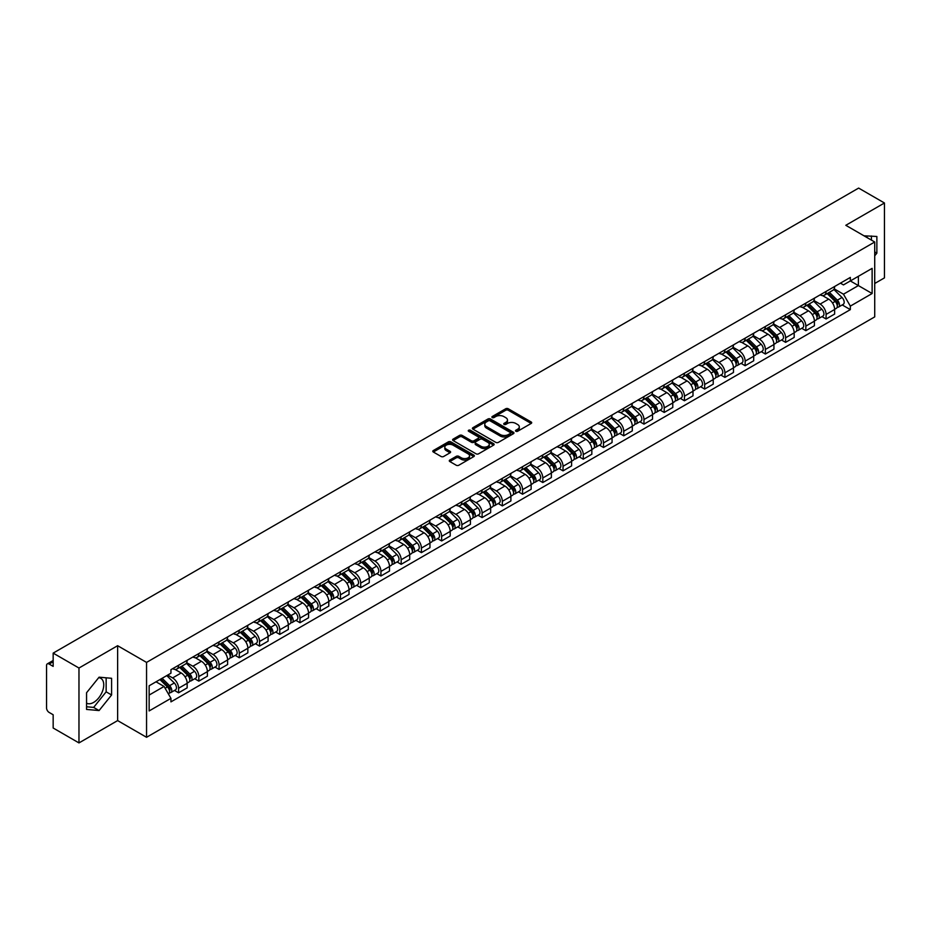 <?xml version="1.0" encoding="UTF-8"?>
<svg xmlns="http://www.w3.org/2000/svg" width="931" height="931" viewBox="0 0 931 931"><rect width="100%" height="100%" fill="white"/><g stroke="black" fill="none" stroke-linecap="round" stroke-linejoin="round"><path stroke-width="1.4" d="M515.867 431.262A1.257 0.733 0 0 0 517.648 431.262L531.17 423.454A1.804 1.036 0 0 0 531.694 422.721A1.804 1.036 0 0 0 531.17 421.976L508.256 408.756A1.804 1.036 0 0 0 505.708 408.756L492.185 416.564A1.257 0.733 0 0 0 493.965 417.588L495.711 416.576A5.761 3.328 0 0 1 503.857 416.576L505.777 417.682A5.761 3.328 0 0 1 507.465 420.032A5.761 3.328 0 0 1 505.777 422.383L504.02 423.396A1.257 0.733 0 0 0 505.801 424.42L507.558 423.419A5.761 3.328 0 0 1 515.704 423.419L517.613 424.513A5.761 3.328 0 0 1 519.3 426.875A5.761 3.328 0 0 1 517.613 429.226L515.867 430.227A1.257 0.733 0 0 0 515.867 431.262L515.867 430.227M864.096 235.869A14.302 8.263 -60 0 1 866.051 236.509A14.302 8.263 -60 0 1 867.576 237.882M98.674 677.675A14.302 8.263 -60 0 1 100.792 678.327A14.302 8.263 -60 0 1 102.98 689.79A14.302 8.263 -60 0 1 93.635 702.405A14.302 8.263 -60 0 1 86.56 703.161M449.813 460.054A1.804 1.036 0 0 0 449.289 460.787A1.804 1.036 0 0 0 449.813 461.532L456.248 465.244A1.804 1.036 0 0 0 458.797 465.244L473.821 456.562A1.804 1.036 0 0 0 474.345 455.829A1.804 1.036 0 0 0 473.821 455.096L450.895 441.864A1.804 1.036 0 0 0 448.358 441.864L433.334 450.534A1.804 1.036 0 0 0 432.799 451.267A1.804 1.036 0 0 0 433.334 452.012L441.096 456.493A1.804 1.036 0 0 0 443.645 456.493L450.069 452.78A1.804 1.036 0 0 0 450.604 452.047A1.804 1.036 0 0 0 450.069 451.314L446.217 449.091A4.818 2.781 0 0 1 444.809 447.124A4.818 2.781 0 0 1 447.788 444.553A4.818 2.781 0 0 1 453.036 445.158L468.118 453.863A4.818 2.781 0 0 1 469.527 455.829A4.818 2.781 0 0 1 466.559 458.401A4.818 2.781 0 0 1 461.31 457.796L458.797 456.341A1.804 1.036 0 0 0 456.248 456.341L449.813 460.054L449.813 461.532M146.551 662.407L117.632 645.707L78.972 668.027L53.16 653.12L858.638 188.085L884.45 202.993L845.802 225.302L874.721 242.002L146.551 662.407L146.551 737.294L874.721 316.889L874.721 242.002M495.839 442.376A1.804 1.036 0 0 0 498.388 442.376L513.412 433.706A1.804 1.036 0 0 0 513.935 432.973A1.804 1.036 0 0 0 513.412 432.24L490.497 419.008A1.804 1.036 0 0 0 487.949 419.008L472.925 427.678A1.804 1.036 0 0 0 472.401 428.411A1.804 1.036 0 0 0 472.925 429.144L495.839 442.376M469.038 431.53A1.257 0.733 0 0 1 470.318 431.716L493.593 445.146L478.592 453.804A1.804 1.036 0 0 1 476.044 453.804L453.129 440.572L453.129 439.106A1.804 1.036 0 0 0 452.606 439.839A1.804 1.036 0 0 0 453.129 440.572M453.129 439.106L459.553 435.394A1.804 1.036 0 0 1 462.102 435.394L471.4 440.759A1.804 1.036 0 0 0 473.949 440.759L478.208 438.303A1.804 1.036 0 0 0 478.732 437.57A1.804 1.036 0 0 0 478.208 436.825L468.537 431.239A1.257 0.733 0 0 1 470.318 430.215L493.616 443.668A1.804 1.036 0 0 1 494.14 444.401A1.804 1.036 0 0 1 493.616 445.134L493.616 443.668M78.972 668.027L78.972 742.915L53.16 728.007L53.16 714.752L49.145 712.436A3.666 2.118 -120 0 1 46.55 707.944L46.55 665.56A3.666 2.118 -120 0 1 47.306 663.873L53.16 660.498M874.721 283.49L884.45 277.88L884.45 202.993M78.972 742.915L117.632 720.594L146.551 737.294M53.16 653.12L53.16 666.375L49.145 664.059A3.666 2.118 -120 0 0 47.306 663.873M826.076 291.426A8.437 4.876 60 0 1 824.331 295.22L832.896 290.274A8.437 4.876 -120 0 0 834.642 286.492M813.938 300.515L820.118 304.088A8.437 4.876 60 0 1 826.088 314.422L834.642 309.476A8.437 4.876 -120 0 0 828.671 299.142L822.55 295.604M834.642 309.476L834.642 314.05L826.088 318.984L821.98 316.621M824.331 295.22A8.437 4.876 60 0 1 820.176 294.836M826.088 314.422L826.088 318.984M805.85 303.11A8.437 4.876 60 0 1 804.105 306.904L812.658 301.958A8.437 4.876 -120 0 0 814.404 298.164M801.742 328.306L805.85 330.668L814.404 325.722L814.404 321.16A8.437 4.876 -120 0 0 808.445 310.826L802.313 307.288M804.105 306.904A8.437 4.876 60 0 1 799.95 306.52M793.701 312.199L799.88 315.772A8.437 4.876 60 0 1 805.85 326.106L805.85 330.668M785.613 314.794A8.437 4.876 60 0 1 783.867 318.577L792.432 313.642A8.437 4.876 -120 0 0 794.178 309.848M781.505 339.978L785.613 342.352L794.178 337.406L794.178 332.844A8.437 4.876 -120 0 0 788.208 322.51L782.087 318.972M783.867 318.577A8.437 4.876 60 0 1 779.713 318.204M773.463 323.883L779.643 327.444A8.437 4.876 60 0 1 785.613 337.778L785.613 342.352M765.375 326.478A8.437 4.876 60 0 1 763.629 330.261L772.195 325.326A8.437 4.876 -120 0 0 773.94 321.532M761.279 351.662L765.375 354.036L773.94 349.09L773.94 344.528A8.437 4.876 -120 0 0 767.97 334.194L761.849 330.656M763.629 330.261A8.437 4.876 60 0 1 759.475 329.888M753.226 335.567L759.417 339.128A8.437 4.876 60 0 1 765.375 349.462L765.375 354.036M745.149 338.162A8.437 4.876 60 0 1 743.404 341.945L751.957 336.999A8.437 4.876 -120 0 0 753.703 333.217M741.041 363.346L745.149 365.72L753.703 360.774L753.703 356.201A8.437 4.876 -120 0 0 747.744 345.867L741.611 342.329M743.404 341.945A8.437 4.876 60 0 1 739.249 341.561M733 347.24L739.179 350.812A8.437 4.876 60 0 1 745.149 361.147L745.149 365.72M724.912 349.835A8.437 4.876 60 0 1 723.166 353.629L731.719 348.683A8.437 4.876 -120 0 0 733.477 344.901M720.803 375.03L724.912 377.392L733.477 372.458L733.477 367.885A8.437 4.876 -120 0 0 727.507 357.551L721.374 354.013M723.166 353.629A8.437 4.876 60 0 1 719.011 353.245M712.762 358.924L718.941 362.496A8.437 4.876 60 0 1 724.912 372.831L724.912 377.392M704.674 361.519A8.437 4.876 60 0 1 702.928 365.313L711.493 360.367A8.437 4.876 -120 0 0 713.239 356.585M700.577 386.714L704.674 389.077L713.239 384.142L713.239 379.569A8.437 4.876 -120 0 0 707.269 369.235L701.148 365.697M702.928 365.313A8.437 4.876 60 0 1 698.774 364.929M692.524 370.608L698.716 374.181A8.437 4.876 60 0 1 704.674 384.515L704.674 389.077M684.448 373.203A8.437 4.876 60 0 1 682.691 376.997L691.256 372.051A8.437 4.876 -120 0 0 693.001 368.257M680.34 398.398L684.448 400.761L693.001 395.815L693.001 391.253A8.437 4.876 -120 0 0 687.043 380.919L680.91 377.381M682.691 376.997A8.437 4.876 60 0 1 678.548 376.613M672.298 382.292L678.478 385.865A8.437 4.876 60 0 1 684.448 396.199L684.448 400.761M664.21 384.887A8.437 4.876 60 0 1 662.465 388.669L671.018 383.735A8.437 4.876 -120 0 0 672.764 379.941M660.102 410.071L664.21 412.445L672.776 407.499L672.776 402.937A8.437 4.876 -120 0 0 666.805 392.603L660.673 389.065M662.465 388.669A8.437 4.876 60 0 1 658.31 388.297M652.061 393.976L658.24 397.537A8.437 4.876 60 0 1 664.21 407.871L664.21 412.445M643.973 396.571A8.437 4.876 60 0 1 642.227 400.353L650.792 395.419A8.437 4.876 -120 0 0 652.538 391.625M639.876 421.755L643.973 424.129L652.538 419.183L652.538 414.621A8.437 4.876 -120 0 0 646.568 404.287L640.447 400.749M642.227 400.353A8.437 4.876 60 0 1 638.072 399.981M631.823 405.66L638.014 409.221A8.437 4.876 60 0 1 643.973 419.555L643.973 424.129M623.735 408.255A8.437 4.876 60 0 1 621.989 412.037L630.555 407.091A8.437 4.876 -120 0 0 632.3 403.309M619.639 433.439L623.747 435.813L632.3 430.867L632.3 426.293A8.437 4.876 -120 0 0 626.33 415.959L620.209 412.421M621.989 412.037A8.437 4.876 60 0 1 617.835 411.653M611.597 417.332L617.777 420.905A8.437 4.876 60 0 1 623.747 431.239L623.747 435.813M603.509 419.928A8.437 4.876 60 0 1 601.763 423.721L610.317 418.775A8.437 4.876 -120 0 0 612.063 414.993M599.401 445.123L603.509 447.485L612.063 442.551L612.063 437.977A8.437 4.876 -120 0 0 606.104 427.643L599.971 424.105M601.763 423.721A8.437 4.876 60 0 1 597.609 423.337M591.36 429.016L597.539 432.589A8.437 4.876 60 0 1 603.509 442.923L603.509 447.485M583.272 431.612A8.437 4.876 60 0 1 581.526 435.405L590.091 430.459A8.437 4.876 -120 0 0 591.837 426.677M579.163 456.807L583.272 459.169L591.837 454.235L591.837 449.661A8.437 4.876 -120 0 0 585.867 439.327L579.745 435.789M581.526 435.405A8.437 4.876 60 0 1 577.371 435.021M571.122 440.7L577.301 444.273A8.437 4.876 60 0 1 583.272 454.607L583.272 459.169M563.034 443.296A8.437 4.876 60 0 1 561.288 447.089L569.853 442.144A8.437 4.876 -120 0 0 571.599 438.35M558.937 468.479L563.034 470.853L571.599 465.907L571.599 461.345A8.437 4.876 -120 0 0 565.629 451.011L559.508 447.474M561.288 447.089A8.437 4.876 60 0 1 557.134 446.705M550.884 452.385L557.075 455.957A8.437 4.876 60 0 1 563.034 466.291L563.034 470.853M542.808 454.98A8.437 4.876 60 0 1 541.062 458.762L549.616 453.828A8.437 4.876 -120 0 0 551.361 450.034M538.7 480.163L542.808 482.537L551.361 477.591L551.361 473.029A8.437 4.876 -120 0 0 545.403 462.695L539.27 459.158M541.062 458.762A8.437 4.876 60 0 1 536.908 458.389M530.658 464.069L536.838 467.63A8.437 4.876 60 0 1 542.808 477.964L542.808 482.537M522.57 466.664A8.437 4.876 60 0 1 520.825 470.446L529.378 465.512A8.437 4.876 -120 0 0 531.135 461.718M518.462 491.847L522.57 494.221L531.135 489.275L531.135 484.714A8.437 4.876 -120 0 0 525.165 474.379L519.033 470.842M520.825 470.446A8.437 4.876 60 0 1 516.67 470.062M510.421 475.741L516.6 479.314A8.437 4.876 60 0 1 522.57 489.648L522.57 494.221M502.333 478.348A8.437 4.876 60 0 1 500.587 482.13L509.152 477.184A8.437 4.876 -120 0 0 510.898 473.402M498.236 503.531L502.333 505.905L510.898 500.959L510.898 496.386A8.437 4.876 -120 0 0 504.928 486.052L498.807 482.514M500.587 482.13A8.437 4.876 60 0 1 496.432 481.746M490.183 487.425L496.374 490.998A8.437 4.876 60 0 1 502.333 501.332L502.333 505.905M482.107 490.02A8.437 4.876 60 0 1 480.349 493.814L488.915 488.868A8.437 4.876 -120 0 0 490.66 485.086M477.999 515.215L482.107 517.578L490.66 512.644L490.66 508.07A8.437 4.876 -120 0 0 484.702 497.736L478.569 494.198M480.349 493.814A8.437 4.876 60 0 1 476.207 493.43M469.957 499.109L476.137 502.682A8.437 4.876 60 0 1 482.107 513.016L482.107 517.578M461.869 501.704A8.437 4.876 60 0 1 460.123 505.498L468.677 500.552A8.437 4.876 -120 0 0 470.423 496.77M457.761 526.899L461.869 529.262L470.434 524.328L470.434 519.754A8.437 4.876 -120 0 0 464.464 509.42L458.331 505.882M460.123 505.498A8.437 4.876 60 0 1 455.969 505.114M449.72 510.793L455.899 514.366A8.437 4.876 60 0 1 461.869 524.7L461.869 529.262M441.631 513.388A8.437 4.876 60 0 1 439.886 517.182L448.451 512.236A8.437 4.876 -120 0 0 450.197 508.442M437.535 538.572L441.631 540.946L450.197 536L450.197 531.438A8.437 4.876 -120 0 0 444.227 521.104L438.105 517.566M439.886 517.182A8.437 4.876 60 0 1 435.731 516.798M429.482 522.477L435.673 526.05A8.437 4.876 60 0 1 441.631 536.384L441.631 540.946M421.394 525.072A8.437 4.876 60 0 1 419.648 528.855L428.213 523.92A8.437 4.876 -120 0 0 429.959 520.126M417.297 550.256L421.406 552.63L429.959 547.684L429.959 543.122A8.437 4.876 -120 0 0 423.989 532.788L417.868 529.25M419.648 528.855A8.437 4.876 60 0 1 415.494 528.482M409.256 534.161L415.435 537.722A8.437 4.876 60 0 1 421.406 548.056L421.406 552.63M401.168 536.756A8.437 4.876 60 0 1 399.422 540.539L407.976 535.593A8.437 4.876 -120 0 0 409.721 531.81M397.06 561.94L401.168 564.314L409.721 559.368L409.721 554.806A8.437 4.876 -120 0 0 403.763 544.472L397.63 540.934M399.422 540.539A8.437 4.876 60 0 1 395.268 540.155M389.018 545.834L395.198 549.406A8.437 4.876 60 0 1 401.168 559.74L401.168 564.314M380.93 548.44A8.437 4.876 60 0 1 379.185 552.223L387.75 547.277A8.437 4.876 -120 0 0 389.495 543.495M376.822 573.624L380.93 575.998L389.495 571.052L389.495 566.479A8.437 4.876 -120 0 0 383.525 556.144L377.404 552.607M379.185 552.223A8.437 4.876 60 0 1 375.03 551.839M368.781 557.518L374.96 561.09A8.437 4.876 60 0 1 380.93 571.425L380.93 575.998M360.693 560.113A8.437 4.876 60 0 1 358.947 563.907L367.512 558.961A8.437 4.876 -120 0 0 369.258 555.179M356.596 585.308L360.693 587.67L369.258 582.736L369.258 578.163A8.437 4.876 -120 0 0 363.288 567.829L357.167 564.291M358.947 563.907A8.437 4.876 60 0 1 354.792 563.523M348.543 569.202L354.734 572.774A8.437 4.876 60 0 1 360.693 583.109L360.693 587.67M340.467 571.797A8.437 4.876 60 0 1 338.721 575.591L347.275 570.645A8.437 4.876 -120 0 0 349.02 566.863M336.359 596.992L340.467 599.355L349.02 594.42L349.02 589.847A8.437 4.876 -120 0 0 343.062 579.513L336.929 575.975M338.721 575.591A8.437 4.876 60 0 1 334.566 575.207M328.317 580.886L334.497 584.459A8.437 4.876 60 0 1 340.467 594.793L340.467 599.355M320.229 583.481A8.437 4.876 60 0 1 318.483 587.275L327.037 582.329A8.437 4.876 -120 0 0 328.794 578.535M316.121 608.665L320.229 611.039L328.794 606.093L328.794 601.531A8.437 4.876 -120 0 0 322.824 591.197L316.691 587.659M318.483 587.275A8.437 4.876 60 0 1 314.329 586.891M308.08 592.57L314.259 596.143A8.437 4.876 60 0 1 320.229 606.477L320.229 611.039M299.991 595.165A8.437 4.876 60 0 1 298.246 598.947L306.811 594.013A8.437 4.876 -120 0 0 308.557 590.219M295.895 620.349L299.991 622.723L308.557 617.777L308.557 613.215A8.437 4.876 -120 0 0 302.587 602.881L296.465 599.343M298.246 598.947A8.437 4.876 60 0 1 294.091 598.575M287.842 604.254L294.033 607.815A8.437 4.876 60 0 1 299.991 618.149L299.991 622.723M279.766 606.849A8.437 4.876 60 0 1 278.008 610.631L286.573 605.685A8.437 4.876 -120 0 0 288.319 601.903M275.657 632.033L279.766 634.407L288.319 629.461L288.319 624.887A8.437 4.876 -120 0 0 282.361 614.553L276.228 611.015M278.008 610.631A8.437 4.876 60 0 1 273.865 610.247M267.616 615.926L273.795 619.499A8.437 4.876 60 0 1 279.766 629.833L279.766 634.407M259.528 618.533A8.437 4.876 60 0 1 257.782 622.315L266.336 617.369A8.437 4.876 -120 0 0 268.093 613.587M255.42 643.717L259.528 646.091L268.093 641.145L268.093 636.571A8.437 4.876 -120 0 0 262.123 626.237L255.99 622.699M257.782 622.315A8.437 4.876 60 0 1 253.628 621.931M247.378 627.61L253.558 631.183A8.437 4.876 60 0 1 259.528 641.517L259.528 646.091M239.29 630.206A8.437 4.876 60 0 1 237.545 633.999L246.11 629.053A8.437 4.876 -120 0 0 247.855 625.271M235.194 655.401L239.29 657.763L247.855 652.829L247.855 648.255A8.437 4.876 -120 0 0 241.885 637.921L235.764 634.383M237.545 633.999A8.437 4.876 60 0 1 233.39 633.615M227.141 639.294L233.332 642.867A8.437 4.876 60 0 1 239.29 653.201L239.29 657.763M219.053 641.89A8.437 4.876 60 0 1 217.307 645.683L225.872 640.737A8.437 4.876 -120 0 0 227.618 636.944M214.956 667.085L219.064 669.447L227.618 664.513L227.618 659.939A8.437 4.876 -120 0 0 221.648 649.605L215.526 646.067M217.307 645.683A8.437 4.876 60 0 1 213.152 645.299M206.915 650.978L213.094 654.551A8.437 4.876 60 0 1 219.064 664.885L219.064 669.447M198.827 653.574A8.437 4.876 60 0 1 197.081 657.356L205.635 652.422A8.437 4.876 -120 0 0 207.38 648.628M194.719 678.757L198.827 681.131L207.38 676.185L207.38 671.623A8.437 4.876 -120 0 0 201.422 661.289L195.289 657.752M197.081 657.356A8.437 4.876 60 0 1 192.926 656.983M186.677 662.663L192.857 666.224A8.437 4.876 60 0 1 198.827 676.569L198.827 681.131M178.589 665.258A8.437 4.876 60 0 1 176.843 669.04L185.409 664.106A8.437 4.876 -120 0 0 187.154 660.312M174.481 690.441L178.589 692.815L187.154 687.869L187.154 683.307A8.437 4.876 -120 0 0 181.184 672.973L175.063 669.436M176.843 669.04A8.437 4.876 60 0 1 172.689 668.667M167.696 675.068L172.619 677.908A8.437 4.876 60 0 1 178.589 688.242L178.589 692.815M840.414 283.152L843.463 284.909L872.126 268.361L858.382 276.298L858.382 285.584L843.463 294.196L834.164 288.831M149.146 695.061L164.065 686.45L170.943 698.355L149.146 710.935L149.146 685.775L170.943 673.194L170.943 669.668L850.34 277.426L850.34 280.941L872.126 293.521L850.34 306.113L843.463 294.196M872.126 268.361L872.126 293.521M170.943 698.355L170.943 701.869L850.34 309.627L850.34 306.113M874.721 255.816L876.862 253.162L876.862 236.474L863.98 235.799M117.632 645.707L117.632 720.594M86.56 709.434L99.082 710.551L111.592 694.98L111.592 678.292L99.082 677.174L86.56 692.745L86.56 709.434M164.065 686.45L156.024 681.806M842.218 304.937L850.34 309.627M871.416 240.093L871.416 235.985M874.721 251.917L876.862 253.162M86.56 706.769L93.635 707.409L106.146 691.838L106.146 677.803M93.635 707.409L99.082 710.551M106.146 691.838L111.592 694.98M516.368 431.437L517.613 430.716A5.761 3.328 0 0 0 519.3 428.365L519.3 426.875M507.465 420.032L507.465 421.534A5.761 3.328 0 0 1 505.777 423.884L504.521 424.606M531.147 423.465L508.256 410.245A1.804 1.036 0 0 0 505.708 410.245L492.685 417.763M513.412 432.24L513.412 433.706L490.497 420.498A1.804 1.036 0 0 0 487.949 420.498L472.948 429.156L472.925 427.678M510.223 433.485A1.257 0.733 0 0 0 510.223 432.461L490.113 420.847A1.257 0.733 0 0 0 488.333 420.847L486.482 421.906A5.761 3.328 0 0 0 484.795 424.257A5.761 3.328 0 0 0 486.482 426.607L500.238 434.556A5.761 3.328 0 0 0 508.384 434.556L510.223 433.485L510.223 434.986A1.257 0.733 0 0 0 510.595 434.463L510.595 432.973M484.795 424.257L484.795 425.758A5.761 3.328 0 0 0 486.482 428.109L486.482 426.607M510.223 434.986L508.384 436.045A5.761 3.328 0 0 1 500.238 436.045L486.482 428.109M453.153 440.596L459.553 436.895L459.553 435.394M478.732 437.57L478.732 439.06A1.804 1.036 0 0 1 478.208 439.793L473.949 442.26A1.804 1.036 0 0 1 471.4 442.26L462.102 436.895A1.804 1.036 0 0 0 459.553 436.895M481.036 446.333A4.818 2.781 0 0 0 486.296 446.938A4.818 2.781 0 0 0 489.264 444.366A4.818 2.781 0 0 0 487.856 442.4L482.537 439.327A1.804 1.036 0 0 0 479.989 439.327L475.729 441.794A1.804 1.036 0 0 0 475.194 442.528A1.804 1.036 0 0 0 475.729 443.261L481.036 446.333L481.036 447.823A4.818 2.781 0 0 0 486.296 448.428A4.818 2.781 0 0 0 489.264 445.856L489.264 444.366M475.194 442.528L475.194 444.029A1.804 1.036 0 0 0 475.729 444.762L475.729 443.261M481.036 447.823L475.729 444.762M469.527 455.829L469.527 457.33A4.818 2.781 0 0 1 466.559 459.902A4.818 2.781 0 0 1 461.31 459.297L458.797 457.843A1.804 1.036 0 0 0 456.248 457.843L449.836 461.543M444.809 447.124L444.809 448.614A4.818 2.781 0 0 0 446.217 450.581L446.217 449.091M450.045 452.792L446.217 450.581M473.798 456.574L450.895 443.365A1.804 1.036 0 0 0 448.358 443.365L433.357 452.024M827.17 293.579L835.142 301.446A4.585 2.653 60 0 1 836.352 308.324L834.642 309.301M828.765 295.15L832.139 297.094M828.055 293.067L836.783 301.679A2.199 1.268 60 0 1 837.365 304.984A2.199 1.268 60 0 1 837.167 305.065M829.381 292.311L837.353 300.166A4.585 2.653 60 0 1 838.552 307.044A4.585 2.653 60 0 1 837.167 307.195M833.839 289.401L842.02 297.478A4.585 2.653 60 0 1 843.23 304.356L838.552 307.044M806.933 305.263L814.904 313.13A4.585 2.653 60 0 1 816.115 319.996L814.404 320.986M808.527 306.834L811.902 308.778M807.817 304.751L816.545 313.363A2.199 1.268 60 0 1 817.127 316.668A2.199 1.268 60 0 1 816.929 316.738M809.144 303.983L817.115 311.85A4.585 2.653 60 0 1 818.326 318.728A4.585 2.653 60 0 1 816.941 318.879M813.601 301.085L821.782 309.162A4.585 2.653 60 0 1 822.992 316.028L818.326 318.728M786.707 316.947L794.678 324.803A4.585 2.653 60 0 1 795.889 331.68L794.178 332.67M788.289 318.507L791.676 320.462M787.591 316.435L796.319 325.047A2.199 1.268 60 0 1 796.901 328.34A2.199 1.268 60 0 1 796.692 328.422M788.906 315.667L796.878 323.534A4.585 2.653 60 0 1 798.088 330.412A4.585 2.653 60 0 1 796.703 330.563M793.363 312.769L801.544 320.834A4.585 2.653 60 0 1 802.755 327.712L798.088 330.412M766.469 328.631L774.441 336.487A4.585 2.653 60 0 1 775.651 343.364L773.94 344.354M768.063 330.191L771.438 332.146M767.353 328.119L776.082 336.731A2.199 1.268 60 0 1 776.663 340.024A2.199 1.268 60 0 1 776.466 340.106M768.669 327.351L776.64 335.218A4.585 2.653 60 0 1 777.851 342.096A4.585 2.653 60 0 1 776.466 342.236M773.137 324.454L781.318 332.518A4.585 2.653 60 0 1 782.529 339.396L777.851 342.096M746.231 340.304L754.203 348.171A4.585 2.653 60 0 1 755.413 355.048L753.703 356.038M747.826 341.875L751.201 343.83M747.116 339.803L755.844 348.403A2.199 1.268 60 0 1 756.426 351.709A2.199 1.268 60 0 1 756.228 351.79M748.443 339.035L756.414 346.902A4.585 2.653 60 0 1 757.625 353.78A4.585 2.653 60 0 1 756.24 353.92M752.9 336.138L761.081 344.202A4.585 2.653 60 0 1 762.291 351.08L757.625 353.78M726.005 351.988L733.977 359.855A4.585 2.653 60 0 1 735.176 366.733L733.465 367.722M727.588 353.559L730.975 355.514M726.89 351.476L735.618 360.088A2.199 1.268 60 0 1 736.2 363.393A2.199 1.268 60 0 1 735.99 363.474M728.205 350.719L736.177 358.586A4.585 2.653 60 0 1 737.387 365.452A4.585 2.653 60 0 1 736.002 365.604M732.662 347.81L740.843 355.886A4.585 2.653 60 0 1 742.054 362.764L737.387 365.452M705.768 363.672L713.74 371.539A4.585 2.653 60 0 1 714.95 378.417L713.239 379.394M707.351 365.243L710.737 367.186M706.652 363.16L715.38 371.772A2.199 1.268 60 0 1 715.962 375.077A2.199 1.268 60 0 1 715.764 375.158M707.967 362.403L715.939 370.259A4.585 2.653 60 0 1 717.149 377.136A4.585 2.653 60 0 1 715.764 377.288M712.436 359.494L720.617 367.57A4.585 2.653 60 0 1 721.828 374.448L717.149 377.136M685.53 375.356L693.502 383.223A4.585 2.653 60 0 1 694.712 390.089L693.001 391.078M687.125 376.927L690.499 378.87M686.415 374.844L695.143 383.456A2.199 1.268 60 0 1 695.725 386.761A2.199 1.268 60 0 1 695.527 386.83M687.741 374.076L695.713 381.943A4.585 2.653 60 0 1 696.923 388.821A4.585 2.653 60 0 1 695.538 388.972M692.198 371.178L700.38 379.254A4.585 2.653 60 0 1 701.59 386.121L696.923 388.821M665.293 387.04L673.264 394.895A4.585 2.653 60 0 1 674.475 401.773L672.764 402.762M666.887 388.599L670.262 390.555M666.177 386.528L674.917 395.14A2.199 1.268 60 0 1 675.487 398.433A2.199 1.268 60 0 1 675.289 398.515M667.504 385.76L675.475 393.627A4.585 2.653 60 0 1 676.686 400.505A4.585 2.653 60 0 1 675.301 400.644M671.961 382.862L680.142 390.927A4.585 2.653 60 0 1 681.352 397.805L676.686 400.505M645.067 398.724L653.038 406.579A4.585 2.653 60 0 1 654.249 413.457L652.538 414.446M646.649 400.283L650.036 402.239M645.951 398.212L654.679 406.824A2.199 1.268 60 0 1 655.261 410.117A2.199 1.268 60 0 1 655.052 410.199M647.266 397.444L655.238 405.311A4.585 2.653 60 0 1 656.448 412.189A4.585 2.653 60 0 1 655.063 412.328M651.735 394.546L659.904 402.611A4.585 2.653 60 0 1 661.115 409.489L656.448 412.189M624.829 410.396L632.801 418.263A4.585 2.653 60 0 1 634.011 425.141L632.3 426.13M626.423 411.968L629.798 413.923M625.713 409.884L634.442 418.496A2.199 1.268 60 0 1 635.023 421.801A2.199 1.268 60 0 1 634.826 421.883M627.04 409.128L635.012 416.995A4.585 2.653 60 0 1 636.21 423.861A4.585 2.653 60 0 1 634.826 424.012M631.497 406.23L639.678 414.295A4.585 2.653 60 0 1 640.889 421.173L636.21 423.861M604.591 422.08L612.563 429.947A4.585 2.653 60 0 1 613.773 436.825L612.063 437.814M606.186 423.652L609.561 425.607M605.476 421.568L614.204 430.18A2.199 1.268 60 0 1 614.786 433.485A2.199 1.268 60 0 1 614.588 433.567M606.803 420.812L614.774 428.679A4.585 2.653 60 0 1 615.985 435.545A4.585 2.653 60 0 1 614.6 435.696M611.26 417.903L619.441 425.979A4.585 2.653 60 0 1 620.651 432.857L615.985 435.545M584.365 433.765L592.337 441.631A4.585 2.653 60 0 1 593.547 448.509L591.837 449.487M585.948 435.336L589.335 437.279M585.25 433.252L593.978 441.864A2.199 1.268 60 0 1 594.56 445.169A2.199 1.268 60 0 1 594.35 445.251M586.565 432.496L594.537 440.351A4.585 2.653 60 0 1 595.747 447.229A4.585 2.653 60 0 1 594.362 447.38M591.022 429.587L599.203 437.663A4.585 2.653 60 0 1 600.414 444.529L595.747 447.229M564.128 445.449L572.1 453.316A4.585 2.653 60 0 1 573.31 460.182L571.599 461.171M565.722 447.02L569.097 448.963M565.012 444.937L573.74 453.548A2.199 1.268 60 0 1 574.322 456.853A2.199 1.268 60 0 1 574.124 456.923M566.327 444.168L574.299 452.035A4.585 2.653 60 0 1 575.509 458.913A4.585 2.653 60 0 1 574.124 459.064M570.796 441.271L578.977 449.347A4.585 2.653 60 0 1 580.188 456.213L575.509 458.913M543.89 457.133L551.862 464.988A4.585 2.653 60 0 1 553.072 471.866L551.361 472.855M545.485 458.692L548.859 460.647M544.775 456.621L553.503 465.232A2.199 1.268 60 0 1 554.085 468.526A2.199 1.268 60 0 1 553.887 468.607M546.101 455.853L554.073 463.719A4.585 2.653 60 0 1 555.283 470.597A4.585 2.653 60 0 1 553.898 470.737M550.558 452.955L558.74 461.02A4.585 2.653 60 0 1 559.95 467.897L555.283 470.597M523.664 468.805L531.636 476.672A4.585 2.653 60 0 1 532.835 483.55L531.124 484.539M525.247 470.376L528.633 472.331M524.549 468.305L533.277 476.916A2.199 1.268 60 0 1 533.859 480.21A2.199 1.268 60 0 1 533.649 480.291M525.864 467.537L533.835 475.404A4.585 2.653 60 0 1 535.046 482.281A4.585 2.653 60 0 1 533.661 482.421M530.321 464.639L538.502 472.704A4.585 2.653 60 0 1 539.712 479.581L535.046 482.281M503.427 480.489L511.398 488.356A4.585 2.653 60 0 1 512.609 495.234L510.898 496.223M505.021 482.06L508.396 484.015M504.311 479.977L513.039 488.589A2.199 1.268 60 0 1 513.621 491.894A2.199 1.268 60 0 1 513.423 491.975M505.626 479.221L513.598 487.088A4.585 2.653 60 0 1 514.808 493.954A4.585 2.653 60 0 1 513.423 494.105M510.095 476.323L518.276 484.388A4.585 2.653 60 0 1 519.486 491.265L514.808 493.954M483.189 492.173L491.161 500.04A4.585 2.653 60 0 1 492.371 506.918L490.66 507.907M484.783 493.744L488.158 495.699M484.073 491.661L492.802 500.273A2.199 1.268 60 0 1 493.383 503.578A2.199 1.268 60 0 1 493.186 503.659M485.4 490.905L493.372 498.76A4.585 2.653 60 0 1 494.582 505.638A4.585 2.653 60 0 1 493.197 505.789M489.857 487.995L498.038 496.072A4.585 2.653 60 0 1 499.249 502.949L494.582 505.638M462.951 503.857L470.923 511.724A4.585 2.653 60 0 1 472.133 518.602L470.423 519.579M464.546 505.428L467.921 507.372M463.836 503.345L472.576 511.957A2.199 1.268 60 0 1 473.146 515.262A2.199 1.268 60 0 1 472.948 515.343M465.163 502.589L473.134 510.444A4.585 2.653 60 0 1 474.345 517.322A4.585 2.653 60 0 1 472.96 517.473M469.62 499.679L477.801 507.756A4.585 2.653 60 0 1 479.011 514.622L474.345 517.322M442.725 515.541L450.697 523.408A4.585 2.653 60 0 1 451.907 530.274L450.197 531.264M444.308 517.112L447.695 519.056M443.61 515.029L452.338 523.641A2.199 1.268 60 0 1 452.92 526.934A2.199 1.268 60 0 1 452.71 527.016M444.925 514.261L452.897 522.128A4.585 2.653 60 0 1 454.107 529.006A4.585 2.653 60 0 1 452.722 529.157M449.394 511.363L457.563 519.428A4.585 2.653 60 0 1 458.774 526.306L454.107 529.006M422.488 527.225L430.459 535.081A4.585 2.653 60 0 1 431.67 541.958L429.959 542.948M424.082 528.785L427.457 530.74M423.372 526.713L432.1 535.325A2.199 1.268 60 0 1 432.682 538.618A2.199 1.268 60 0 1 432.484 538.7M424.699 525.945L432.671 533.812A4.585 2.653 60 0 1 433.869 540.69A4.585 2.653 60 0 1 432.484 540.83M429.156 523.047L437.337 531.112A4.585 2.653 60 0 1 438.548 537.99L433.869 540.69M402.25 538.898L410.222 546.765A4.585 2.653 60 0 1 411.432 553.642L409.721 554.632M403.845 540.469L407.219 542.424M403.135 538.397L411.863 547.009A2.199 1.268 60 0 1 412.445 550.302A2.199 1.268 60 0 1 412.247 550.384M404.461 537.629L412.433 545.496A4.585 2.653 60 0 1 413.643 552.374A4.585 2.653 60 0 1 412.258 552.514M408.918 534.731L417.1 542.796A4.585 2.653 60 0 1 418.31 549.674L413.643 552.374M382.024 550.582L389.996 558.449A4.585 2.653 60 0 1 391.206 565.326L389.495 566.316M383.607 552.153L386.993 554.108M382.909 550.07L391.637 558.681A2.199 1.268 60 0 1 392.219 561.987A2.199 1.268 60 0 1 392.009 562.068M384.224 549.313L392.195 557.18A4.585 2.653 60 0 1 393.406 564.046A4.585 2.653 60 0 1 392.021 564.198M388.681 546.416L396.862 554.48A4.585 2.653 60 0 1 398.072 561.358L393.406 564.046M361.787 562.266L369.758 570.133A4.585 2.653 60 0 1 370.969 577.011L369.258 578M363.381 563.837L366.756 565.792M362.671 561.754L371.399 570.366A2.199 1.268 60 0 1 371.981 573.671A2.199 1.268 60 0 1 371.783 573.752M363.986 560.997L371.958 568.853A4.585 2.653 60 0 1 373.168 575.73A4.585 2.653 60 0 1 371.783 575.882M368.455 558.088L376.636 566.164A4.585 2.653 60 0 1 377.846 573.042L373.168 575.73M341.549 573.95L349.521 581.817A4.585 2.653 60 0 1 350.731 588.683L349.02 589.672M343.143 575.521L346.518 577.464M342.433 573.438L351.162 582.05A2.199 1.268 60 0 1 351.743 585.355A2.199 1.268 60 0 1 351.546 585.424M343.76 572.681L351.732 580.537A4.585 2.653 60 0 1 352.942 587.414A4.585 2.653 60 0 1 351.557 587.566M348.217 569.772L356.398 577.848A4.585 2.653 60 0 1 357.609 584.715L352.942 587.414M321.323 585.634L329.295 593.501A4.585 2.653 60 0 1 330.505 600.367L328.783 601.356M322.906 587.205L326.292 589.148M322.207 585.122L330.936 593.734A2.199 1.268 60 0 1 331.517 597.027A2.199 1.268 60 0 1 331.308 597.108M323.523 584.354L331.494 592.221A4.585 2.653 60 0 1 332.704 599.098A4.585 2.653 60 0 1 331.32 599.25M327.98 581.456L336.161 589.521A4.585 2.653 60 0 1 337.371 596.399L332.704 599.098M301.085 597.318L309.057 605.173A4.585 2.653 60 0 1 310.267 612.051L308.557 613.04M302.68 598.877L306.055 600.832M301.97 596.806L310.698 605.418A2.199 1.268 60 0 1 311.28 608.711A2.199 1.268 60 0 1 311.082 608.793M303.285 596.038L311.257 603.905A4.585 2.653 60 0 1 312.467 610.783A4.585 2.653 60 0 1 311.082 610.922M307.754 593.14L315.935 601.205A4.585 2.653 60 0 1 317.145 608.083L312.467 610.783M280.848 608.99L288.819 616.857A4.585 2.653 60 0 1 290.03 623.735L288.319 624.724M282.442 610.561L285.817 612.517M281.732 608.49L290.46 617.102A2.199 1.268 60 0 1 291.042 620.395A2.199 1.268 60 0 1 290.844 620.477M283.059 607.722L291.031 615.589A4.585 2.653 60 0 1 292.241 622.467A4.585 2.653 60 0 1 290.856 622.606M287.516 604.824L295.697 612.889A4.585 2.653 60 0 1 296.908 619.767L292.241 622.467M260.61 620.674L268.582 628.541A4.585 2.653 60 0 1 269.792 635.419L268.081 636.408M262.205 622.245L265.579 624.201M261.495 620.162L270.234 628.774A2.199 1.268 60 0 1 270.805 632.079A2.199 1.268 60 0 1 270.607 632.161M262.821 619.406L270.793 627.273A4.585 2.653 60 0 1 272.003 634.139A4.585 2.653 60 0 1 270.618 634.29M267.278 616.508L275.46 624.573A4.585 2.653 60 0 1 276.67 631.451L272.003 634.139M240.384 632.358L248.356 640.225A4.585 2.653 60 0 1 249.566 647.103L247.855 648.092M241.967 633.93L245.353 635.873M241.269 631.846L249.997 640.458A2.199 1.268 60 0 1 250.579 643.763A2.199 1.268 60 0 1 250.369 643.845M242.584 631.09L250.555 638.945A4.585 2.653 60 0 1 251.766 645.823A4.585 2.653 60 0 1 250.381 645.974M247.052 628.181L255.222 636.257A4.585 2.653 60 0 1 256.432 643.135L251.766 645.823M220.147 644.043L228.118 651.909A4.585 2.653 60 0 1 229.329 658.776L227.618 659.765M221.741 645.614L225.116 647.557M221.031 643.53L229.759 652.142A2.199 1.268 60 0 1 230.341 655.447A2.199 1.268 60 0 1 230.143 655.517M222.358 642.774L230.329 650.629A4.585 2.653 60 0 1 231.528 657.507A4.585 2.653 60 0 1 230.143 657.658M226.815 639.865L234.996 647.941A4.585 2.653 60 0 1 236.206 654.807L231.528 657.507M199.909 655.727L207.881 663.582A4.585 2.653 60 0 1 209.091 670.46L207.38 671.449M201.503 657.298L204.878 659.241M200.793 655.215L209.522 663.826A2.199 1.268 60 0 1 210.103 667.12A2.199 1.268 60 0 1 209.906 667.201M202.12 654.446L210.092 662.313A4.585 2.653 60 0 1 211.302 669.191A4.585 2.653 60 0 1 209.917 669.342M206.577 651.549L214.758 659.613A4.585 2.653 60 0 1 215.969 666.491L211.302 669.191M179.683 667.411L187.655 675.266A4.585 2.653 60 0 1 188.865 682.144L187.154 683.133M181.266 668.97L184.652 670.925M180.567 666.899L189.296 675.51A2.199 1.268 60 0 1 189.877 678.804A2.199 1.268 60 0 1 189.668 678.885M181.882 666.13L189.854 673.997A4.585 2.653 60 0 1 191.064 680.875A4.585 2.653 60 0 1 189.68 681.015M186.34 663.233L194.521 671.298A4.585 2.653 60 0 1 195.731 678.175L191.064 680.875M159.923 679.56L167.417 686.95A4.585 2.653 60 0 1 168.627 693.828L168.395 693.956M161.04 680.654L164.415 682.609M160.807 679.048L169.058 687.194A2.199 1.268 60 0 1 169.64 690.488A2.199 1.268 60 0 1 169.442 690.569M162.122 678.28L169.617 685.682A4.585 2.653 60 0 1 170.827 692.559A4.585 2.653 60 0 1 169.442 692.699M166.789 675.592L174.295 682.982A4.585 2.653 60 0 1 175.505 689.859L170.827 692.559M198.827 676.569L207.38 671.623M219.064 664.885L227.618 659.939M239.29 653.201L247.855 648.255M259.528 641.517L268.093 636.571M279.766 629.833L288.319 624.887M299.991 618.149L308.557 613.215M320.229 606.477L328.794 601.531M340.467 594.793L349.02 589.847M360.693 583.109L369.258 578.163M380.93 571.425L389.495 566.479M401.168 559.74L409.721 554.806M421.406 548.056L429.959 543.122M441.631 536.384L450.197 531.438M461.869 524.7L470.434 519.754M482.107 513.016L490.66 508.07M502.333 501.332L510.898 496.386M522.57 489.648L531.135 484.714M542.808 477.964L551.361 473.029M563.034 466.291L571.599 461.345M583.272 454.607L591.837 449.661M603.509 442.923L612.063 437.977M623.747 431.239L632.3 426.293M643.973 419.555L652.538 414.621M664.21 407.871L672.776 402.937M684.448 396.199L693.001 391.253M704.674 384.515L713.239 379.569M724.912 372.831L733.477 367.885M745.149 361.147L753.703 356.201M765.375 349.462L773.94 344.528M785.613 337.778L794.178 332.844M805.85 326.106L814.404 321.16M178.589 688.242L187.154 683.307M172.619 677.908L181.184 672.973M192.857 666.224L201.422 661.289M213.094 654.551L221.648 649.605M233.332 642.867L241.885 637.921M253.558 631.183L262.123 626.237M273.795 619.499L282.361 614.553M294.033 607.815L302.587 602.881M314.259 596.143L322.824 591.197M334.497 584.459L343.062 579.513M354.734 572.774L363.288 567.829M374.96 561.09L383.525 556.144M395.198 549.406L403.763 544.472M415.435 537.722L423.989 532.788M435.673 526.05L444.227 521.104M455.899 514.366L464.464 509.42M476.137 502.682L484.702 497.736M496.374 490.998L504.928 486.052M516.6 479.314L525.165 474.379M536.838 467.63L545.403 462.695M557.075 455.957L565.629 451.011M577.301 444.273L585.867 439.327M597.539 432.589L606.104 427.643M617.777 420.905L626.33 415.959M638.014 409.221L646.568 404.287M658.24 397.537L666.805 392.603M678.478 385.865L687.043 380.919M698.716 374.181L707.269 369.235M718.941 362.496L727.507 357.551M739.179 350.812L747.744 345.867M759.417 339.128L767.97 334.194M779.643 327.444L788.208 322.51M799.88 315.772L808.445 310.826M820.118 304.088L828.671 299.142M53.16 661.732L49.145 664.059M517.613 430.716L517.613 429.226M504.02 424.42L504.02 423.396M505.777 423.884L505.777 422.383M492.185 417.588L492.185 416.564M505.708 410.245L505.708 408.756M508.256 410.245L508.256 408.756M531.17 423.454L531.17 421.976M487.949 420.498L487.949 419.008M490.497 420.498L490.497 419.008M500.238 436.045L500.238 434.556M508.384 436.045L508.384 434.556M462.102 436.895L462.102 435.394M471.4 442.26L471.4 440.759M473.949 442.26L473.949 440.759M478.208 439.793L478.208 438.303M470.318 431.716L470.318 430.215M456.248 457.843L456.248 456.341M458.797 457.843L458.797 456.341M461.31 459.297L461.31 457.796M450.069 452.78L450.069 451.314M433.334 452.012L433.334 450.534M448.358 443.365L448.358 441.864M450.895 443.365L450.895 441.864M473.821 456.562L473.821 455.096M835.142 301.446L832.512 302.959M837.819 303.971L836.992 304.449M842.02 297.478L837.353 300.166M814.904 313.13L812.274 314.643M817.581 315.656L816.755 316.133M821.782 309.162L817.115 311.85M794.678 324.803L792.037 326.327M797.355 327.34L796.529 327.817M801.544 320.834L796.878 323.534M774.441 336.487L771.811 338.011M777.117 339.024L776.291 339.501M781.318 332.518L776.64 335.218M754.203 348.171L751.573 349.695M756.88 350.696L756.053 351.173M761.081 344.202L756.414 346.902M733.977 359.855L731.335 361.379M736.654 362.38L735.827 362.857M740.843 355.886L736.177 358.586M713.74 371.539L711.109 373.052M716.416 374.064L715.59 374.541M720.617 367.57L715.939 370.259M693.502 383.223L690.872 384.736M696.179 385.748L695.352 386.225M700.38 379.254L695.713 381.943M673.264 394.895L670.634 396.42M675.953 397.432L675.126 397.909M680.142 390.927L675.475 393.627M653.038 406.579L650.397 408.104M655.715 409.116L654.889 409.593M659.904 402.611L655.238 405.311M632.801 418.263L630.171 419.788M635.477 420.789L634.651 421.266M639.678 414.295L635.012 416.995M612.563 429.947L609.933 431.472M615.24 432.473L614.413 432.95M619.441 425.979L614.774 428.679M592.337 441.631L589.695 443.144M595.014 444.157L594.187 444.634M599.203 437.663L594.537 440.351M572.1 453.316L569.469 454.828M574.776 455.841L573.95 456.318M578.977 449.347L574.299 452.035M551.862 464.988L549.232 466.512M554.539 467.525L553.712 468.002M558.74 461.02L554.073 463.719M531.636 476.672L528.994 478.197M534.313 479.209L533.486 479.686M538.502 472.704L533.835 475.404M511.398 488.356L508.768 489.881M514.075 490.881L513.249 491.359M518.276 484.388L513.598 487.088M491.161 500.04L488.531 501.565M493.837 502.565L493.011 503.043M498.038 496.072L493.372 498.76M470.923 511.724L468.293 513.237M473.611 514.249L472.785 514.727M477.801 507.756L473.134 510.444M450.697 523.408L448.055 524.921M453.374 525.934L452.547 526.411M457.563 519.428L452.897 522.128M430.459 535.081L427.829 536.605M433.136 537.618L432.31 538.095M437.337 531.112L432.671 533.812M410.222 546.765L407.592 548.289M412.899 549.302L412.072 549.779M417.1 542.796L412.433 545.496M389.996 558.449L387.354 559.973M392.673 560.974L391.846 561.451M396.862 554.48L392.195 557.18M369.758 570.133L367.128 571.657M372.435 572.658L371.609 573.135M376.636 566.164L371.958 568.853M349.521 581.817L346.891 583.33M352.197 584.342L351.371 584.819M356.398 577.848L351.732 580.537M329.295 593.501L326.653 595.014M331.971 596.026L331.145 596.503M336.161 589.521L331.494 592.221M309.057 605.173L306.427 606.698M311.734 607.71L310.907 608.187M315.935 601.205L311.257 603.905M288.819 616.857L286.189 618.382M291.496 619.394L290.67 619.871M295.697 612.889L291.031 615.589M268.582 628.541L265.952 630.066M271.27 631.067L270.444 631.544M275.46 624.573L270.793 627.273M248.356 640.225L245.714 641.75M251.033 642.751L250.206 643.228M255.222 636.257L250.555 638.945M228.118 651.909L225.488 653.422M230.795 654.435L229.969 654.912M234.996 647.941L230.329 650.629M207.881 663.582L205.251 665.106M210.557 666.119L209.731 666.596M214.758 659.613L210.092 662.313M187.655 675.266L185.013 676.79M190.331 677.803L189.505 678.28M194.521 671.298L189.854 673.997M167.417 686.95L165.124 688.277M170.094 689.487L169.267 689.964M174.295 682.982L169.617 685.682"/></g></svg>
